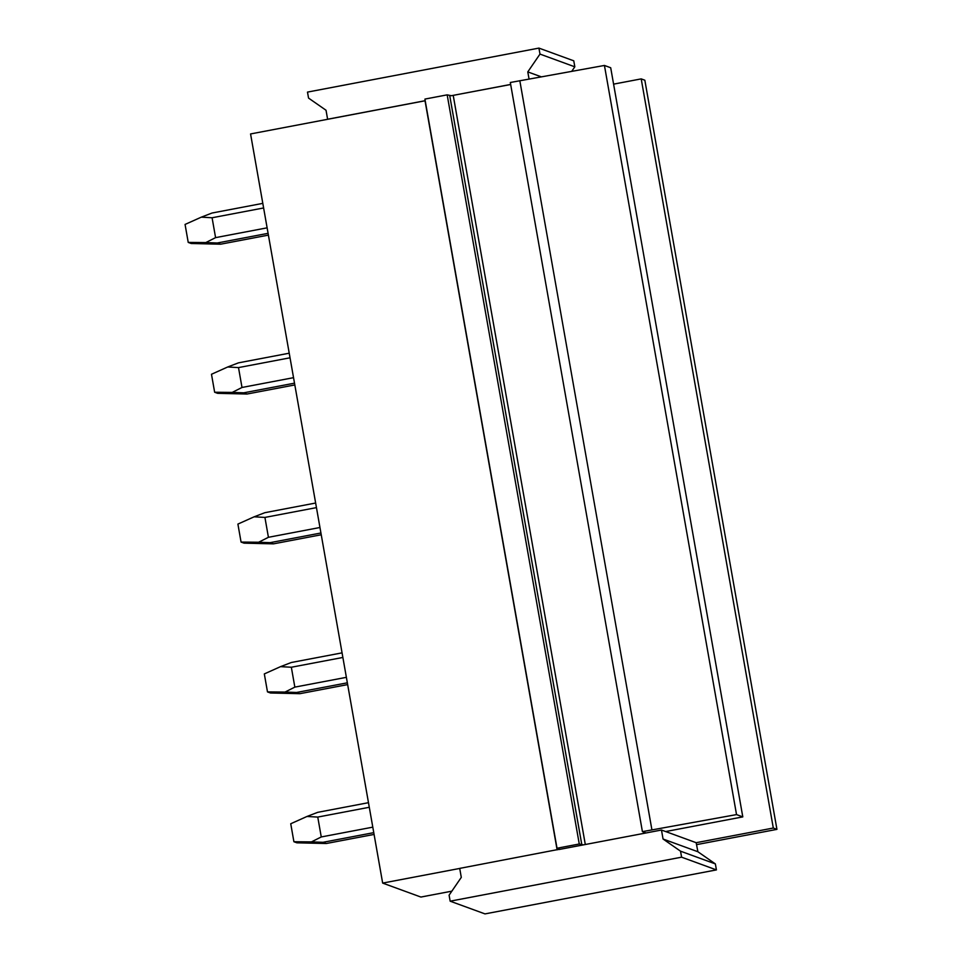 <?xml version="1.0" encoding="UTF-8"?>
<svg xmlns="http://www.w3.org/2000/svg" width="962" height="962" viewBox="0 0 962 962"><rect width="100%" height="100%" fill="white"/><g stroke="black" fill="none" stroke-linecap="round" stroke-linejoin="round"><path stroke-width="1.44" d="M451.851 891.161L420.887 897.053L382.66 883.092L250.565 133.946L425.204 100.745M696.644 844.624L776.935 829.364L773.304 828.029L696.163 842.7L665.656 831.553L742.796 816.894L610.702 67.749L604.437 65.452L510.317 82.491L642.412 831.637L646.043 832.96L661.471 830.026L663.058 839.02L680.531 851.178L681.589 857.178L450.156 901.178L449.098 895.177L461.291 877.38L459.704 868.385L559.643 849.206L557.01 848.231L424.915 99.086L447.174 94.853L451.346 95.719L510.666 84.44M773.304 828.029L641.209 78.884L613.6 84.139M776.935 829.364L644.841 80.219L641.209 78.884M382.66 883.092L459.716 868.446M663.058 839.02L697.895 851.743L696.163 842.7M541.281 76.828L527.789 71.897L539.983 54.088L538.924 48.1L307.491 92.099L308.549 98.088L326.034 110.257L327.609 119.24L425.204 100.697M529.052 79.028L527.789 71.897M742.796 816.894L736.531 814.598L604.437 65.452M736.531 814.598L642.412 831.637M665.656 831.553L661.471 830.026M571.729 71.344L574.819 66.823L573.773 60.822L538.924 48.1M697.895 851.743L715.367 863.912L716.425 869.901L484.992 913.9L450.156 901.178M574.819 66.823L539.983 54.088M651.911 829.833L519.817 80.688M558.814 849.542L646.043 832.96M715.367 863.912L680.531 851.178M716.425 869.901L681.589 857.178M557.01 848.231L579.268 843.999L583.441 844.864M451.346 95.719L510.666 84.5M579.268 843.999L447.174 94.853M372.799 827.152L321.26 836.952L311.46 841.894L322.991 842.303L326.298 843.506L296.897 842.82L293.903 841.726L290.74 823.749L306.974 816.473L317.761 817.075L369.3 807.274M311.46 841.894L293.903 841.726M326.298 843.506L374.086 834.427M322.991 842.303L373.773 832.647M321.26 836.952L317.761 817.075M368.482 802.681L317.713 812.337L306.974 816.473M346.38 677.332L294.841 687.121L285.041 692.063L296.573 692.472L299.879 693.686L270.478 692.989L267.484 691.894L264.322 673.917L280.555 666.642L291.342 667.243L342.881 657.455M285.041 692.063L267.484 691.894M299.879 693.686L347.667 684.595M296.573 692.472L347.354 682.816M294.841 687.121L291.342 667.243M342.063 652.861L291.294 662.505L280.555 666.642M319.961 527.501L268.422 537.301L258.622 542.243L270.154 542.652L273.461 543.855L244.059 543.157L241.065 542.075L237.903 524.086L254.136 516.81L264.923 517.424L316.462 507.623M258.622 542.243L241.065 542.075M273.461 543.855L321.248 534.764M270.154 542.652L320.935 532.996M268.422 537.301L264.923 517.424M315.644 503.03L264.875 512.686L254.136 516.81M293.542 377.669L242.003 387.47L232.203 392.412L243.735 392.821L247.042 394.023L217.64 393.338L214.646 392.243L211.484 374.266L227.717 366.979L238.504 367.592L290.043 357.792M232.203 392.412L214.646 392.243M247.042 394.023L294.829 384.944M243.735 392.821L294.516 383.165M242.003 387.47L238.504 367.592M289.225 353.198L238.456 362.854L227.717 366.979M267.123 227.838L215.584 237.638L205.784 242.58L217.316 242.989L220.623 244.192L191.222 243.506L188.227 242.412L185.065 224.435L201.298 217.159L212.085 217.761L263.624 207.96M205.784 242.58L188.227 242.412M220.623 244.192L268.41 235.113M217.316 242.989L268.097 233.333M215.584 237.638L212.085 217.761M262.806 203.367L212.037 213.023L201.298 217.159M425.036 100.782L557.118 849.867M585.305 844.516L453.222 95.418M581.854 844.949L449.759 95.803"/></g></svg>
